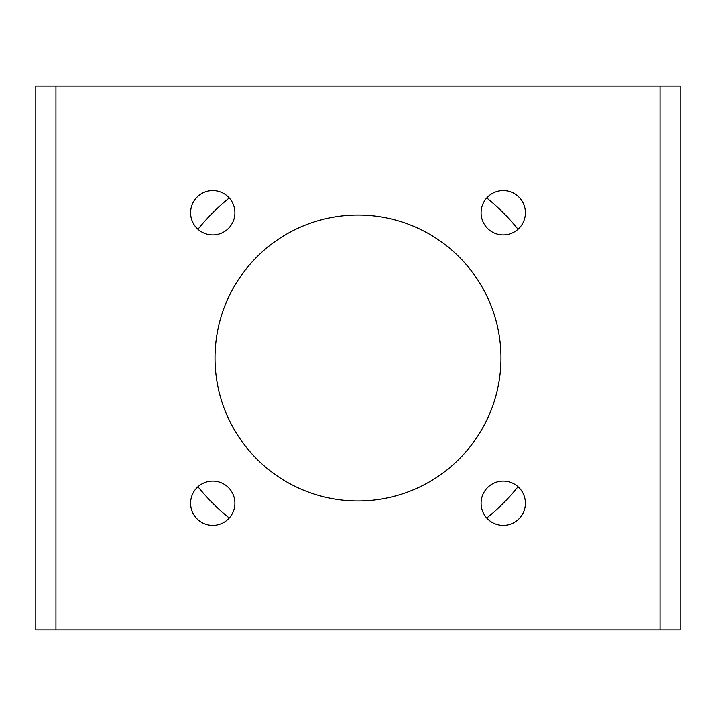 <?xml version="1.0" encoding="UTF-8"?>
<svg xmlns="http://www.w3.org/2000/svg" width="716" height="716" viewBox="0 0 716 716"><rect width="100%" height="100%" fill="white"/><g stroke="black" fill="none" stroke-linecap="round" stroke-linejoin="round"><path stroke-width="1.07" d="M55.938 629.856L680.2 629.856L680.2 86.144L35.8 86.144L35.8 629.856L55.938 629.856L55.938 86.144M234.911 212.759A22.151 22.151 0 0 0 212.759 190.608A22.151 22.151 0 0 0 190.608 212.759A22.151 22.151 0 0 0 212.759 234.911A22.151 22.151 0 0 0 234.911 212.759M212.759 481.089A22.151 22.151 0 0 0 190.608 503.241A22.151 22.151 0 0 0 212.759 525.392A22.151 22.151 0 0 0 234.911 503.241A22.151 22.151 0 0 0 212.759 481.089M481.089 503.241A22.151 22.151 0 0 0 503.241 525.392A22.151 22.151 0 0 0 525.392 503.241A22.151 22.151 0 0 0 503.241 481.089A22.151 22.151 0 0 0 481.089 503.241M503.241 234.911A22.151 22.151 0 0 0 522.429 201.679A22.151 22.151 0 0 0 484.061 201.679A22.151 22.151 0 0 0 503.241 234.911M358 500.976A142.976 142.976 0 0 0 481.823 286.516A142.976 142.976 0 0 0 234.177 286.507A142.976 142.976 0 0 0 358 500.976M229.245 197.965A205.403 205.403 0 0 0 197.965 229.245M197.965 486.755A205.403 205.403 0 0 0 229.245 518.035M486.755 518.035A205.403 205.403 0 0 0 518.035 486.755M518.035 229.245A205.403 205.403 0 0 0 486.755 197.965M660.062 629.856L660.062 86.144"/></g></svg>
